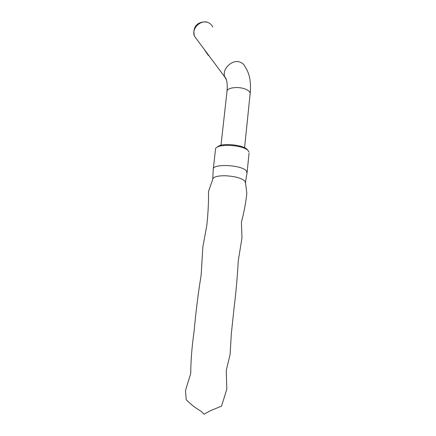 <?xml version="1.0" encoding="UTF-8"?>
<svg xmlns="http://www.w3.org/2000/svg" width="436" height="436" viewBox="0 0 436 436"><rect width="100%" height="100%" fill="white"/><g stroke="black" fill="none" stroke-linecap="round" stroke-linejoin="round"><path stroke-width="0.65" d="M212.741 179.18L213.231 169.332C212.196 163.32 242.351 164.852 246.482 171.086L246.994 173.13M204.789 50.325L208.354 55.459M249.054 153.123L247.092 172.531L245.452 182.428L246.825 193.159C245.839 202.609 244.035 212.288 241.43 222.186L241.975 238.061L238.263 260.701C237.446 276.043 236.045 291.804 234.061 307.99L231.325 333.698L230.121 354.364L226.257 370.42L226.807 389.185L221.548 406.112L210.79 410.538L204.037 414.2L201.012 411.197C195.71 408.183 190.772 404.352 186.199 399.714L185.507 390.471L190.745 373.423C190.783 360.899 191.9 346.871 194.085 331.344C195.949 311.081 198.304 292.343 201.149 275.143L202.86 246.874L206.724 225.924C208.059 214.19 208.659 202.675 208.528 191.382L212.735 179.31C213.15 177.049 216.992 175.855 224.268 175.724C234.306 176.106 241.168 177.893 244.858 181.093L245.386 182.918M248.983 152.055L248.504 151.156C244.443 144.485 214.479 143.133 215.477 149.592L213.275 168.977M250.122 93.822L250.16 93.473C251.261 82.366 249.615 73.548 245.217 67.008C244.302 64.806 242.727 63.236 240.481 62.31C232.459 58.615 221.439 69.144 224.867 77.123L226.377 79.734M244.569 147.793L250.16 93.473C250.084 91.8 248.438 90.328 245.223 89.053C238.061 86.165 226.687 87.718 226.998 91.446L220.981 145.33M212.724 27.065C211.836 24.999 210.354 23.517 208.288 22.618C200.887 19.053 191.115 28.651 194.429 36.144L197.154 39.818M217.422 147.117C221.03 142.065 245.659 145.302 247.479 149.984M226.998 91.446C227.946 81.232 225.777 77.57 224.867 77.123L194.429 36.144C191.677 24.465 200.816 20.852 207.116 22.225"/></g></svg>
